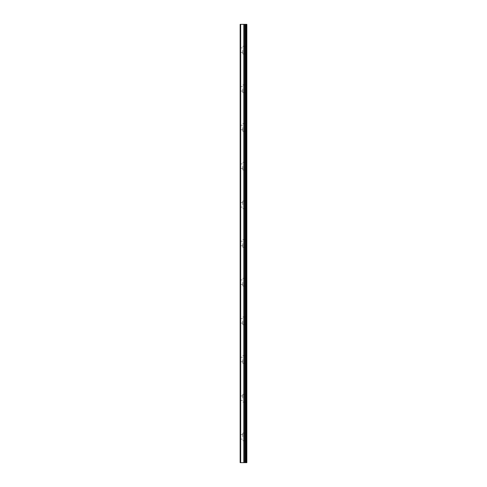 <?xml version="1.0" encoding="UTF-8"?>
<svg xmlns="http://www.w3.org/2000/svg" width="487" height="487" viewBox="0 0 487 487"><rect width="100%" height="100%" fill="white"/><g stroke="black" fill="none" stroke-linecap="round" stroke-linejoin="round"><path stroke-width="0.37" stroke-dasharray="2.44 1.83" d="M246.349 462.65L244.255 462.65L244.255 24.35L246.854 24.35L246.854 462.65L246.349 462.65L246.349 24.35M245.15 462.65L245.15 24.35M240.146 50.131L240.146 52.389L240.146 50.131M242.727 50.131L242.727 54.002L242.727 50.131M246.836 50.131L246.836 54.002L246.854 50.131M240.146 88.804L240.146 91.063L240.146 88.804M242.727 88.804L242.727 92.676L242.727 88.804M246.836 88.804L246.836 92.676L246.854 88.804M240.146 127.478L240.146 129.737L240.146 127.478M242.727 127.478L242.727 131.344L242.727 127.478M246.836 127.478L246.836 131.344L246.854 127.478M240.146 166.152L240.146 168.411L240.146 166.152M242.727 166.152L242.727 170.018L242.727 166.152M246.836 166.152L246.836 170.018L246.854 166.152M240.146 204.826L240.146 202.568L240.146 204.826M242.727 204.826L242.727 200.961L242.727 204.826M246.836 204.826L246.836 200.961L246.854 204.826M240.146 243.5L240.146 245.758L240.146 243.5M242.727 243.5L242.727 247.366L242.727 243.5M246.836 243.5L246.836 247.366L246.854 243.5M240.146 282.174L240.146 284.432L240.146 282.174M242.727 282.174L242.727 286.039L242.727 282.174M246.836 282.174L246.836 286.039L246.854 282.174M240.146 320.848L240.146 318.589L240.146 320.848M242.727 320.848L242.727 324.713L242.727 320.848M246.836 320.848L246.836 324.713L246.854 320.848M240.146 359.522L240.146 357.263L240.146 359.522M242.727 359.522L242.727 363.387L242.727 359.522M246.836 359.522L246.836 363.387L246.854 359.522M240.146 398.196L240.146 395.937L240.146 398.196M242.727 398.196L242.727 394.324L242.727 398.196M246.836 398.196L246.836 394.324L246.854 398.196M240.146 436.869L240.146 434.611L240.146 436.869M242.727 436.869L242.727 432.998L242.727 436.869M246.836 436.869L246.836 432.998L246.854 436.869M246.452 436.869L246.452 432.998L246.452 436.869M246.452 398.196L246.452 394.324L246.452 398.196M246.452 359.522L246.452 363.387L246.452 359.522M246.452 320.848L246.452 324.713L246.452 320.848M246.452 282.174L246.452 286.039L246.452 282.174M246.452 243.5L246.452 247.366L246.452 243.5M246.452 204.826L246.452 200.961L246.452 204.826M246.452 166.152L246.452 170.018L246.452 166.152M246.452 127.478L246.452 131.344L246.452 127.478M246.452 88.804L246.452 92.676L246.452 88.804M246.452 50.131L246.452 54.002L246.452 50.131M244.066 462.65L242.843 462.65L244.066 462.65M242.843 462.65L244.011 462.65L242.843 462.65M240.663 462.65L240.663 24.35L240.146 24.35L240.146 462.65L243.823 462.65L243.823 24.35L244.255 24.35M244.255 462.65L243.823 462.65M244.066 24.35L243.543 24.35L244.066 24.35M243.451 24.35L242.928 24.35L243.451 24.35M240.663 24.35L243.823 24.35M244.316 462.65L244.316 24.35L244.316 462.65M243.938 462.65L243.938 24.35M245.211 462.65L245.211 24.35M245.527 462.65L245.527 24.35M245.643 462.65L245.643 24.35M244.279 462.65L244.279 24.35L244.279 462.65M245.186 462.65L245.186 24.35L245.186 462.65M240.146 52.389L242.727 52.389M240.146 91.063L242.727 91.063M240.146 129.737L242.727 129.737M240.146 168.411L242.727 168.411M240.146 207.085L242.727 207.085M240.146 245.758L242.727 245.758M240.146 284.432L242.727 284.432M240.146 323.1L242.727 323.1M240.146 361.774L242.727 361.774M240.146 400.448L242.727 400.448M240.146 439.122L242.727 439.122M242.727 440.735L246.452 440.735M242.727 402.061L246.452 402.061M242.727 363.387L246.452 363.387M242.727 324.713L246.452 324.713M242.727 286.039L246.452 286.039M242.727 247.366L246.452 247.366M242.727 208.692L246.452 208.692M242.727 170.018L246.452 170.018M242.727 131.344L246.452 131.344M242.727 92.676L246.452 92.676M242.727 54.002L246.452 54.002M242.727 46.265L246.452 46.265M242.727 84.939L246.452 84.939M242.727 123.613L246.452 123.613M242.727 162.287L246.452 162.287M242.727 200.961L246.452 200.961M242.727 239.634L246.452 239.634M242.727 278.308L246.452 278.308M242.727 316.982L246.452 316.982M242.727 355.656L246.452 355.656M242.727 394.324L246.452 394.324M242.727 432.998L246.452 432.998M240.146 434.611L242.727 434.611M240.146 395.937L242.727 395.937M240.146 357.263L242.727 357.263M240.146 318.589L242.727 318.589M240.146 279.915L242.727 279.915M240.146 241.242L242.727 241.242M240.146 202.568L242.727 202.568M240.146 163.9L242.727 163.9M240.146 125.226L242.727 125.226M240.146 86.552L242.727 86.552M240.146 47.878L242.727 47.878"/><path stroke-width="0.73" d="M246.349 462.65L246.349 24.35L246.854 24.35L246.854 462.65L244.316 462.65L244.316 24.35L240.146 24.35L240.146 462.65L240.663 462.65L240.663 24.35M240.663 462.65L244.316 462.65L244.316 24.35L246.349 24.35M245.15 462.65L245.15 24.35M245.643 462.65L245.643 24.35M245.527 462.65L245.527 24.35M245.211 462.65L245.211 24.35M244.255 462.65L244.255 24.35M243.938 462.65L243.938 24.35M243.823 462.65L243.823 24.35"/></g></svg>
